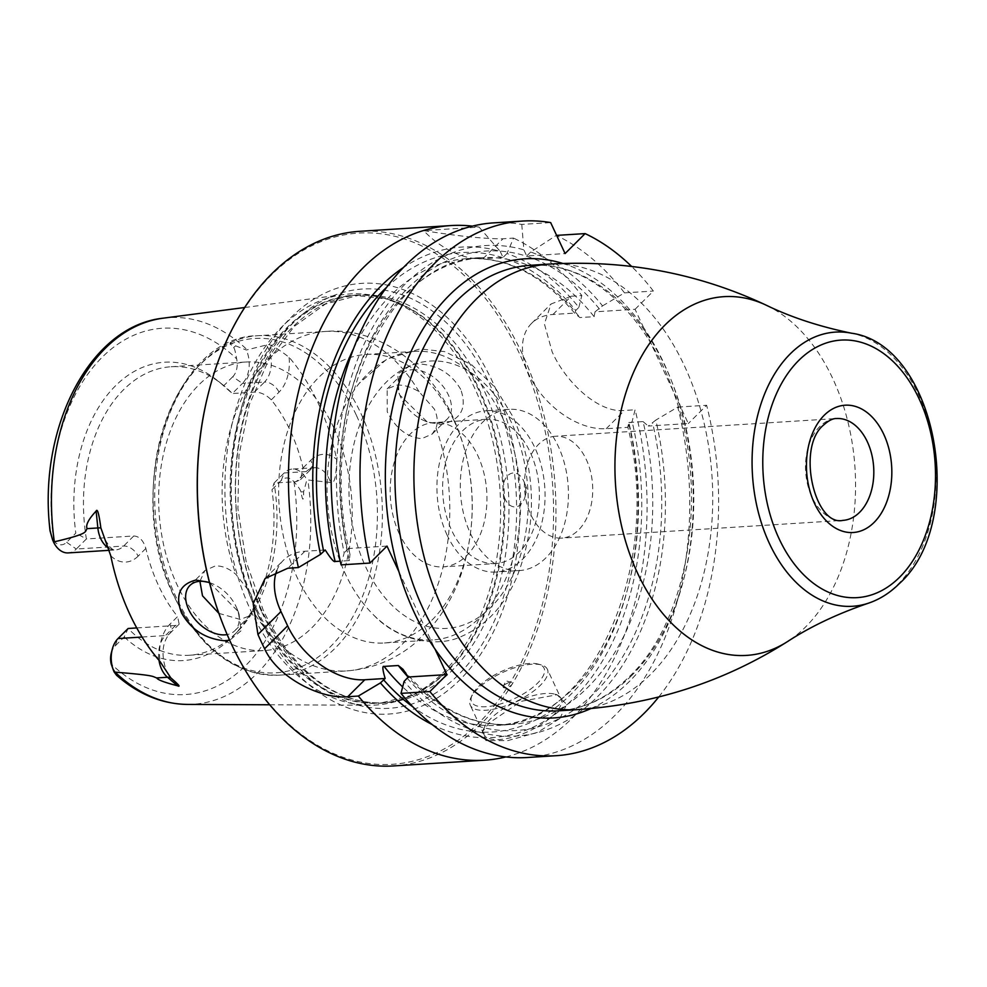 <?xml version="1.0" encoding="UTF-8"?>
<svg xmlns="http://www.w3.org/2000/svg" width="987" height="987" viewBox="0 0 987 987"><rect width="100%" height="100%" fill="white"/><g stroke="black" fill="none" stroke-linecap="round" stroke-linejoin="round"><path stroke-width="0.74" stroke-dasharray="4.93 3.7" d="M505.813 756.943A267.847 178.881 86.4 0 0 635.085 409.778L632.112 421.597L629.003 424.706L627.905 427.334L606.203 428.703A68.029 43.675 45.1 0 1 537.459 389.174A68.029 43.675 45.1 0 1 531.549 323.403A68.029 43.675 45.1 0 1 552.942 314.483L574.644 313.113L575.742 310.486L578.851 307.376A245.726 164.101 86.4 0 0 506.997 253.511L513.561 238.101L503 238.768C485.123 238.965 458.671 236.251 423.62 230.6L479.102 227.109A267.847 178.881 86.4 0 0 472.378 226.134M393.505 765.937A267.847 178.881 86.4 0 0 539.951 621.711A267.847 178.881 86.4 0 0 522.123 353.654A267.847 178.881 -93.6 0 0 359.836 231.303M552.942 314.483L571.263 296.223L551.042 303.984L544.405 323.921L552.128 351.767C565.317 381.685 598.344 413.442 624.524 410.444L635.085 409.778M559.851 718.561L566.674 704.422L557.05 694.774L521.087 701.325L489.108 723.027L482.261 731.935L485.925 740.558L507.799 740.595L537.582 732.342L559.851 718.561M561.011 698.537A42.515 16.014 155 0 0 554.941 694.194A42.515 16.014 155 0 0 490.897 718.499A42.515 16.014 -25 0 0 484.531 727.024A42.515 16.014 -25 0 0 483.951 734.476A42.515 16.014 -25 0 0 513.61 736.907A42.515 16.014 -25 0 0 554.065 714.526A42.515 16.014 155 0 0 561.011 698.537L547.366 669.272A42.515 16.014 155 0 1 540.42 685.249A42.515 16.014 -25 0 1 499.965 707.63A42.515 16.014 -25 0 1 470.305 705.212A42.515 16.014 -25 0 1 470.885 697.76A42.515 16.014 -25 0 1 477.252 689.234A42.515 16.014 155 0 1 541.283 664.93A42.515 16.014 155 0 1 547.366 669.272M538.347 664.115A39.961 15.052 155 0 0 478.152 686.964A39.961 15.052 -25 0 0 472.156 694.984A39.961 15.052 -25 0 0 492.242 705.964A39.961 15.052 -25 0 0 537.52 683.226A39.961 15.052 155 0 0 538.347 664.115L541.283 664.93M504.049 685.336A5.108 1.925 -25 0 0 503.284 686.36A5.108 1.925 -25 0 0 505.85 687.766A5.108 1.925 -25 0 0 511.624 684.855A5.108 1.925 155 0 0 511.735 682.424A5.108 1.925 155 0 0 504.049 685.336M628.83 422.485L643.043 421.597A233.833 156.168 -93.6 0 1 510.908 724.47L496.695 725.359C591.176 725.383 663.363 566.834 627.806 427.075L628.83 422.485A233.833 156.168 -93.6 0 1 496.695 725.359A233.833 156.168 -93.6 0 1 402.659 686.927M602.539 305.884L624.487 292.868A267.847 178.881 86.4 0 0 556.236 235.412L530.685 252.018A245.726 164.101 -93.6 0 1 602.539 305.884L595.038 311.83L635.06 309.301L688.321 423.534L648.299 426.051L655.8 420.104A245.726 164.101 -93.6 0 1 599.541 694.651A245.726 164.101 -93.6 0 1 404.102 681.425M527.268 757.51A267.847 178.881 86.4 0 0 677.761 407.088L655.8 420.104M677.761 407.088L706.643 405.275L688.321 423.534M595.038 311.83L594.112 316.679L579.9 317.567L575.199 313.804C542.64 275.102 506.676 256.706 467.295 258.619A233.833 156.168 -93.6 0 1 579.9 317.567M643.043 421.597L648.299 426.051M658.711 696.995A267.847 178.881 86.4 0 0 706.643 405.275M635.06 309.301L653.369 291.054A267.847 178.881 86.4 0 0 631.594 266.428M590.88 708.58A230.008 153.614 -93.6 0 0 629.361 681.486A230.008 153.614 86.4 0 0 679.759 405.163A230.008 153.614 86.4 0 0 643.623 327.672A230.008 153.614 86.4 0 0 562.849 263.455M398.884 571.596L435.008 649.076M555.373 436.242A51.016 34.076 -93.6 0 0 538.606 444.335A51.016 34.076 86.4 0 0 526.602 502.58A51.016 34.076 86.4 0 0 561.788 538.088A51.016 34.076 86.4 0 0 578.555 529.994A51.016 34.076 -93.6 0 0 590.559 471.749A51.016 34.076 -93.6 0 0 555.373 436.242L836.458 418.537A51.016 34.076 -93.6 0 0 819.691 426.631A51.016 34.076 86.4 0 0 807.687 484.876A51.016 34.076 86.4 0 0 842.873 520.383L561.788 538.088M276.742 570.745A68.029 43.675 45.1 0 1 283.479 560.184A68.029 43.675 45.1 0 1 304.872 551.264L325.229 549.981M386.99 546.082L348.312 548.525L350.003 554.25L349.373 560.591L340.244 561.171M624.487 292.868L653.369 291.054M493.599 222.877A267.847 178.881 86.4 0 1 521.778 224.419L550.66 222.593M571.263 296.223L581.824 295.557A267.847 178.881 86.4 0 0 513.561 238.101M521.778 224.419L523.863 249.847L526.725 255.966L565.095 253.56M341.083 564.872L344.179 552.93A245.726 164.101 -93.6 0 1 523.863 249.847M348.312 548.525L344.179 552.93M479.102 227.109L500.175 251.34A245.726 164.101 86.4 0 0 403.375 267.551M432.146 724.52A245.726 164.101 86.4 0 0 597.369 669.087A245.726 164.101 86.4 0 0 632.112 421.597M578.851 307.376L581.824 295.557M500.175 251.34L503.037 257.459L482.976 258.73A68.029 43.675 45.1 0 1 423.62 230.6M506.997 253.511L503.037 257.459M530.685 252.018L526.725 255.966M208.849 391.444A266.145 177.746 -93.6 0 1 352.186 233.672A266.145 177.746 -93.6 0 1 519.939 354.654A266.145 177.746 86.4 0 1 479.596 722.151A266.145 177.746 86.4 0 1 230.872 642.747A266.145 177.746 -93.6 0 1 223.63 626.005M258.236 615.481A215.758 144.09 86.4 0 0 459.868 679.846A215.758 144.09 86.4 0 0 492.575 381.92A215.758 144.09 -93.6 0 0 290.931 317.555A215.758 144.09 -93.6 0 0 258.236 615.481M250.932 610.965A205.95 137.538 86.4 0 0 369.533 705.224A205.95 137.538 86.4 0 0 408.334 696.933A205.95 137.538 86.4 0 0 474.611 388.027A205.95 137.538 -93.6 0 0 383.203 297.901A205.95 137.538 -93.6 0 0 343.673 294.545A205.95 137.538 -93.6 0 0 250.932 610.965M209.454 582.49L238.003 611.323L238.977 613.569L241.013 630.804L229.687 640.279M460.707 389.359C450.343 371.791 434.403 363.29 412.874 363.845L397.786 373.987L399.007 393.159L399.908 395.195L427.137 421.856L441.164 424.521C460.867 420.043 467.382 408.322 460.707 389.359M111.297 653.061A15.989 10.672 86.4 0 1 115.035 646.09L124.214 636.948L128.125 628.485A144.558 96.541 86.4 0 0 189.307 655.257A144.558 96.541 86.4 0 0 237.904 631.248A144.558 96.541 86.4 0 0 274.065 483.038L272.005 489.638L281.184 480.496A15.989 10.672 -93.6 0 1 293.953 481.767C298.271 486.603 300.603 490.021 300.961 491.995C302.713 501.569 303.614 501.47 303.638 491.711L306.871 479.867L330.571 482.483C334.26 484.654 336.283 476.931 336.666 459.313A195.771 130.74 86.4 0 0 318.122 403.054A195.771 130.74 86.4 0 0 289.08 357.257C275.792 347.079 268.254 342.982 266.465 344.994L246.331 350.04L235.622 345.832C229.095 341.576 228.429 342.156 233.623 347.56C234.536 348.374 235.548 352.137 236.646 358.861A15.989 10.672 86.4 0 1 232.784 376.701L242.432 383.437A24.49 16.36 86.4 0 0 246.331 350.04M232.784 376.701L223.605 385.843L232.315 393.517A144.558 96.541 86.4 0 0 222.359 384.449A144.558 96.541 86.4 0 0 171.133 366.732A144.558 96.541 86.4 0 0 86.387 538.951L133.763 535.978C139.377 536.299 143.411 540.457 145.842 548.451A144.558 96.541 -93.6 0 0 158.574 585.649A144.558 96.541 86.4 0 0 177.598 616.567L169.875 624.265A37.247 24.872 86.4 0 0 160.104 661.611M209.491 582.638A31.892 20.468 45.1 0 1 212.23 583.638A31.892 20.468 45.1 0 1 236.843 608.325A31.892 20.468 45.1 0 1 234.906 630.668A31.892 20.468 45.1 0 1 227.17 634.567M412.233 369.718A31.892 20.468 45.1 0 1 444.446 388.249A31.892 20.468 45.1 0 1 447.222 419.068A31.892 20.468 45.1 0 1 437.192 423.25A31.892 20.468 45.1 0 1 424.879 420.931A31.892 20.468 45.1 0 1 400.266 396.231A31.892 20.468 45.1 0 1 402.202 373.9A31.892 20.468 45.1 0 1 412.233 369.718M396.786 385.103C403.695 384.72 411.135 386.929 419.093 391.728L434.317 409.037C437.512 415.983 438.092 422.325 436.032 428.05L432.183 434.058L421.757 438.635C407.187 437.401 395.676 428.432 387.225 411.727L387.163 388.89L396.786 385.103M218.855 613.359L240.322 619.466L249.945 615.678L252.82 610.645C254.177 605.611 253.301 599.578 250.18 592.545L235.881 574.323C228.996 568.45 222.149 565.65 215.351 565.921L204.926 570.511L199.905 581.306M333.914 428.025A144.558 96.541 -93.6 0 1 343.538 572.694A144.558 96.541 -93.6 0 1 264.504 650.532A144.558 96.541 -93.6 0 1 176.92 584.501A144.558 96.541 86.4 0 1 167.296 439.832A144.558 96.541 86.4 0 1 246.331 361.995A144.558 96.541 86.4 0 1 333.914 428.025M254.424 392.123L264.528 382.043L242.432 383.437L232.315 393.517L254.424 392.123C260.457 392.036 266.071 394.615 271.277 399.858A144.558 96.541 -93.6 0 1 290.314 430.764A144.558 96.541 86.4 0 1 303.034 467.961L300.529 479.62L296.174 481.644L306.278 471.564L284.17 472.958A24.49 16.36 -93.6 0 1 292.214 469.084A24.49 16.36 -93.6 0 1 306.871 479.867M136.761 627.929L175.501 625.499L179.165 624.166L177.598 616.567M281.184 480.496L284.17 472.958L274.065 483.038L296.174 481.644M116.528 675.256L118.156 676.576C123.56 680.808 123.276 680.29 117.317 675.022L112.222 667.261M223.605 385.843A149.456 99.81 86.4 0 0 217.473 380.55A149.456 99.81 86.4 0 0 112.617 388.792A149.456 99.81 86.4 0 0 75.802 533.14L66.635 542.282A15.989 10.672 -93.6 0 1 53.866 541.024L51.373 536.792M124.214 636.948A149.456 99.81 86.4 0 0 233.549 635.739A149.456 99.81 86.4 0 0 272.005 489.638M145.842 548.451L138.118 556.162A12.757 8.192 -134.9 0 0 123.659 546.045L76.283 549.031L86.387 538.951L75.802 533.14M66.635 542.282L76.283 549.031A24.49 16.36 -93.6 0 1 68.226 552.905M453.909 420.462A144.558 96.541 86.4 0 0 366.313 354.432A144.558 96.541 86.4 0 0 287.279 432.269A144.558 96.541 86.4 0 0 296.902 576.939A144.558 96.541 86.4 0 0 384.486 642.969A144.558 96.541 86.4 0 0 463.532 565.132A144.558 96.541 86.4 0 0 453.909 420.462M502.358 417.415A144.558 96.541 -93.6 0 1 511.982 562.084A144.558 96.541 -93.6 0 1 432.948 639.921A144.558 96.541 -93.6 0 1 373.814 615.197A144.558 96.541 -93.6 0 1 345.351 573.891A144.558 96.541 86.4 0 1 359.206 383.326A144.558 96.541 86.4 0 1 414.774 351.384A144.558 96.541 86.4 0 1 502.358 417.415M399.316 533.844A72.273 48.264 -93.6 0 1 394.504 461.509A72.273 48.264 -93.6 0 1 434.021 422.584A72.273 48.264 -93.6 0 1 477.819 455.599A72.273 48.264 -93.6 0 1 482.631 527.934A72.273 48.264 -93.6 0 1 443.114 566.859A72.273 48.264 -93.6 0 1 399.316 533.844M495.536 563.552A72.273 48.264 86.4 0 1 451.75 530.537A72.273 48.264 -93.6 0 1 446.938 458.202A72.273 48.264 -93.6 0 1 486.455 419.29A72.273 48.264 -93.6 0 1 530.241 452.305A72.273 48.264 86.4 0 1 535.053 524.64A72.273 48.264 86.4 0 1 495.536 563.552L443.114 566.859M447.123 535.139A80.786 53.952 -93.6 0 1 441.757 454.304A80.786 53.952 -93.6 0 1 485.912 410.802A80.786 53.952 -93.6 0 1 534.868 447.703A80.786 53.952 86.4 0 1 540.234 528.538A80.786 53.952 86.4 0 1 496.079 572.041A80.786 53.952 86.4 0 1 447.123 535.139M519.446 570.572A80.786 53.952 86.4 0 1 470.503 533.671A80.786 53.952 -93.6 0 1 465.124 452.823A80.786 53.952 -93.6 0 1 509.292 409.334A80.786 53.952 -93.6 0 1 558.235 446.223A80.786 53.952 86.4 0 1 563.614 527.07A80.786 53.952 86.4 0 1 519.446 570.572L496.079 572.041M505.134 499.151A17.001 11.363 -93.6 0 1 507.713 475.672A17.001 11.363 -93.6 0 1 523.603 480.743A17.001 11.363 -93.6 0 1 524.06 481.816A17.001 11.363 -93.6 0 1 525.01 496.806A17.001 11.363 -93.6 0 1 515.856 506.886A17.001 11.363 -93.6 0 1 505.134 499.151M606.203 428.703L624.524 410.444M631.754 675.453A223.21 149.062 -93.6 0 1 558.395 710.825C584.255 709.085 607.992 697.599 629.62 676.354C688.938 620.28 709.678 490.749 673.862 392.999C646.633 312.385 586.636 260.457 530.34 265.293A223.21 149.062 86.4 0 1 684.262 420.61A223.21 149.062 86.4 0 1 631.754 675.453M577.346 709.628A223.21 149.062 -93.6 0 0 650.704 674.269A223.21 149.062 86.4 0 0 703.2 419.413A223.21 149.062 86.4 0 0 549.29 264.097M766.529 305.341A179.733 120.032 86.4 0 1 853.607 452.971A179.733 120.032 86.4 0 1 805.614 626.93A179.733 120.032 -93.6 0 1 787.7 641.464M868.486 603.168A137.353 91.729 -93.6 0 0 897.8 584.501A137.353 91.729 86.4 0 0 932.604 439.277A137.353 91.729 86.4 0 0 851.485 333.199M304.872 551.264L287.846 568.228M482.976 258.73L503 238.768M629.003 424.706A240.211 160.425 -93.6 0 1 586.734 676.292A240.211 160.425 -93.6 0 1 413.059 707.013M386.633 287.303A240.211 160.425 -93.6 0 1 575.742 310.486M353.457 348.867A233.833 156.168 -93.6 0 1 467.295 258.619L481.508 257.718A233.833 156.168 -93.6 0 1 594.112 316.679M349.373 560.591A233.833 156.168 -93.6 0 1 481.508 257.718C387.496 257.755 315.359 414.787 350.003 554.25M403.004 669.285C435.563 707.975 471.527 726.37 510.908 724.47A233.833 156.168 -93.6 0 1 408.162 677.144M599.43 308.993A240.211 160.425 86.4 0 0 409.334 286.736A240.211 160.425 86.4 0 0 347.325 549.784M407.249 678.279A240.211 160.425 86.4 0 0 597.394 690.024A240.211 160.425 86.4 0 0 652.691 423.213M261.925 612.359A210.058 140.29 86.4 0 0 458.239 675.022A210.058 140.29 86.4 0 0 490.07 384.967A210.058 140.29 -93.6 0 0 293.756 322.305A210.058 140.29 -93.6 0 0 261.925 612.359M261.321 609.448A204.247 136.403 -93.6 0 1 247.737 405.04A204.247 136.403 -93.6 0 1 359.404 295.051A204.247 136.403 -93.6 0 1 483.161 388.347A204.247 136.403 86.4 0 1 496.757 592.768A204.247 136.403 86.4 0 1 385.09 702.744A204.247 136.403 86.4 0 1 261.321 609.448M257.064 609.719A204.247 136.403 86.4 0 0 380.822 703.015A204.247 136.403 86.4 0 0 492.501 593.039A204.247 136.403 86.4 0 0 478.905 388.619A204.247 136.403 -93.6 0 0 355.147 295.323L359.404 295.051L325.365 304.082L294.262 326.389L268.267 360.662L249.378 404.584L238.99 455.093L237.892 508.65L246.145 561.529L263.184 610.052C279.383 644.277 300.085 669.593 325.303 686.014C344.759 698.401 364.684 703.978 385.09 702.744L380.822 703.015L412.233 695.206A204.42 136.514 86.4 0 0 478.016 388.594A204.42 136.514 -93.6 0 0 387.286 299.135L355.147 295.323A204.247 136.403 -93.6 0 0 243.468 405.299A204.247 136.403 -93.6 0 0 257.064 609.719M408.334 696.933L412.233 695.206A204.42 136.514 86.4 0 1 255.991 609.867A204.42 136.514 -93.6 0 1 250.155 384.017A204.42 136.514 -93.6 0 1 387.286 299.135L383.203 297.901M163.139 318.184A193.699 129.359 -93.6 0 1 247.083 349.719M138.118 556.162A37.247 24.872 -93.6 0 1 110.766 555.804M187.468 704.422A193.699 129.359 86.4 0 0 307.87 480.064M436.032 428.05A170.06 113.579 -93.6 0 1 346.647 670.913L279.235 675.157C235.264 675.552 200.299 649.458 174.341 596.876C122.228 494.561 170.887 336.098 257.854 335.703A170.06 113.579 86.4 0 1 360.897 413.393A170.06 113.579 -93.6 0 1 372.222 583.588A170.06 113.579 -93.6 0 1 279.235 675.157A170.06 113.579 -93.6 0 1 176.192 597.48A170.06 113.579 86.4 0 1 164.866 427.272A170.06 113.579 86.4 0 1 257.854 335.703L325.266 331.459A170.06 113.579 86.4 0 0 235.881 574.323M419.093 391.728A170.06 113.579 86.4 0 0 325.266 331.459C373.37 326.956 426.409 359.428 453.021 417.205C474.735 466.456 478.066 516.929 463.002 568.648C456.389 589.905 446.346 608.769 432.861 625.227L414.651 643.462C394.812 659.834 372.148 668.976 346.647 670.913A170.06 113.579 -93.6 0 1 252.82 610.645M356.233 414.972A167.506 111.864 86.4 0 0 199.682 365.005A167.506 111.864 86.4 0 0 174.292 596.308A167.506 111.864 -93.6 0 0 330.842 646.275A167.506 111.864 -93.6 0 0 356.233 414.972M175.501 625.499L165.397 635.566A24.49 16.36 86.4 0 0 159.006 660.328M142.066 637.034L165.397 635.566A12.757 8.192 -134.9 0 0 169.406 633.888A12.757 8.192 -134.9 0 0 169.875 624.265M115.035 646.09L118.021 638.552M117.317 675.022L118.156 676.576M293.953 481.767A183.508 122.548 -93.6 0 1 245.751 665.46A183.508 122.548 -93.6 0 1 111.173 663.918M53.866 541.024A183.508 122.548 -93.6 0 1 102.068 357.331A183.508 122.548 -93.6 0 1 236.646 358.861M303.034 467.961L310.757 460.263A12.757 8.192 45.1 0 1 310.288 469.898A12.757 8.192 45.1 0 1 306.278 471.564A24.49 16.36 -93.6 0 1 314.322 467.69A24.49 16.36 -93.6 0 1 330.571 482.483M303.638 491.711L300.961 491.995M310.757 460.263A37.247 24.872 -93.6 0 1 336.666 459.313M271.277 399.858L279 392.16A37.247 24.872 86.4 0 0 289.08 357.257M279 392.16A12.757 8.192 45.1 0 0 264.528 382.043A24.49 16.36 86.4 0 0 266.465 344.994M233.623 347.56L235.622 345.832M133.763 535.978L123.659 546.045A24.49 16.36 -93.6 0 1 115.602 549.919A24.49 16.36 -93.6 0 1 108.582 548.081M511.303 422.239A133.924 89.435 86.4 0 0 386.139 382.29A133.924 89.435 86.4 0 0 365.844 567.204A133.924 89.435 -93.6 0 0 490.995 607.165A133.924 89.435 -93.6 0 0 511.303 422.239M484.531 727.024L482.261 731.935M554.941 694.194L557.05 694.774M483.951 734.476L470.305 705.212M472.156 694.984L470.885 697.76M511.735 682.424L505.837 680.82L503.284 686.36M531.549 323.403L551.042 303.984M265.121 578.481L283.479 560.184M244.69 307.512L343.673 294.545M269.71 704.78L369.533 705.224M212.23 583.638L209.158 582.367M236.843 608.325L238.977 613.569M432.183 434.058L447.222 419.068M234.906 630.668L249.945 615.678M424.879 420.931L427.137 421.856M400.266 396.231L399.007 393.159M387.163 388.89L402.202 373.9M189.886 585.501L204.926 570.511M171.133 366.732L246.331 361.995M189.307 655.257L264.504 650.532M179.165 624.166L169.406 633.888C161.954 643.055 161.029 655.602 166.63 671.53M300.529 479.62L310.288 469.898L314.322 467.69L292.214 469.084M237.904 631.248L233.549 635.739M222.359 384.449L217.473 380.55M105.202 539.827C109.853 547.625 113.32 550.993 115.602 549.919L109.335 550.314M384.486 642.969L432.948 639.921M366.313 354.432L414.774 351.384M373.814 615.197C399.525 642.438 439.597 647.534 462.286 636.06C485.764 625.672 503.789 606.363 516.374 578.135C537.422 525.195 536.422 471.638 513.388 417.439L494.956 387.249L471.515 364.659L444.742 351.631L419.968 348.929L386.978 358.984L359.206 383.326M486.455 419.29L434.021 422.584M509.292 409.334L485.912 410.802M525.01 496.806L526.996 489.157L524.06 481.816"/><path stroke-width="1.48" d="M408.236 677.02L404.102 681.425L400.993 693.38L429.876 691.554L446.901 674.59L408.236 677.02L403.004 669.285L398.304 665.509L384.091 666.41C382.166 665.62 382.524 669.642 385.152 678.476L364.795 679.759L347.769 696.723L358.33 696.057A267.847 178.881 86.4 0 0 484.605 760.2A267.847 178.881 86.4 0 0 505.813 756.943M347.769 696.723C322.218 699.438 278.038 678.587 264.615 648.767A267.847 178.881 86.4 0 1 261.21 641.698A267.847 178.881 86.4 0 1 257.952 634.493L253.19 603.699L265.121 578.481L287.846 568.228L298.407 567.562L320.491 554.41L325.229 549.981C330.756 558.63 334.062 562.467 335.161 561.492A233.833 156.168 -93.6 0 1 353.457 348.867M223.926 626.745A267.847 178.881 -93.6 0 1 209.047 390.679L208.849 391.444A266.145 177.746 -93.6 0 0 223.63 626.005L223.926 626.745A267.847 178.881 -93.6 0 0 231.205 643.598A267.847 178.881 86.4 0 0 393.505 765.937L484.605 760.2M429.876 691.554A267.847 178.881 86.4 0 0 556.15 755.697A267.847 178.881 86.4 0 0 658.711 696.995M631.594 266.428A267.847 178.881 86.4 0 0 585.118 233.598L565.095 253.56L550.66 222.593A267.847 178.881 86.4 0 0 522.481 221.063A267.847 178.881 86.4 0 0 369.965 563.059L386.99 546.082L398.884 571.596A230.008 153.614 86.4 0 0 435.008 649.076L446.901 674.59M364.795 679.759A68.029 43.675 45.1 0 1 287.624 625.832L280.974 611.558A68.029 43.675 45.1 0 1 276.742 570.745M340.244 561.171L335.161 561.492M385.152 678.476L380.414 682.918L358.33 696.057M400.993 693.38A267.847 178.881 86.4 0 0 527.268 757.51L556.15 755.697M556.619 235.387L585.118 233.598M522.481 221.063L493.599 222.877A267.847 178.881 86.4 0 0 341.083 564.872L369.965 563.059M209.047 390.679A267.847 178.881 -93.6 0 1 359.836 231.303L450.936 225.567A267.847 178.881 86.4 0 0 298.407 567.562M472.378 226.134A267.847 178.881 86.4 0 0 450.936 225.567M403.375 267.551A245.726 164.101 86.4 0 0 320.491 554.41M380.414 682.918A245.726 164.101 86.4 0 0 432.146 724.52M229.687 640.279L224.246 640.723C205.185 638.799 190.935 629.509 181.497 612.878C174.946 595.198 179.757 584.255 195.944 580.035L209.454 582.49M52.521 539.655L49.967 530.599C49.029 521.062 49.079 521.099 50.127 530.698L52.521 539.655L53.582 542.134L54.347 541.814C90.212 533.35 84.388 531.882 87.14 528.637C85.45 525.195 88.448 519.335 96.121 511.081C97.405 508.206 98.971 513.795 100.847 527.835L110.766 555.804A197.474 131.876 86.4 0 0 129.828 614.296A197.474 131.876 86.4 0 0 160.104 661.611L170.813 677.884C178.61 684.571 180.88 687.211 177.598 685.805C164.496 682.424 157.55 679.809 156.76 677.946L167.494 677.267L177.598 685.805M136.761 627.929L128.125 628.485L118.021 638.552A24.49 16.36 86.4 0 0 112.284 649.236A24.49 16.36 86.4 0 0 113.641 670.827A24.49 16.36 86.4 0 0 114.122 671.95L115.134 672.159C156.489 675.478 151.776 676.391 156.76 677.946M227.17 634.567A31.892 20.468 45.1 0 1 224.888 634.851A31.892 20.468 45.1 0 1 192.662 616.32A31.892 20.468 45.1 0 1 189.886 585.501A31.892 20.468 45.1 0 1 199.917 581.306A31.892 20.468 45.1 0 1 209.491 582.638M199.905 581.306L202.508 595.815L218.855 613.359M112.284 649.236L111.297 653.061A15.989 10.672 86.4 0 0 111.173 663.918L113.641 670.827M114.122 671.95L116.528 675.256C138.303 694.293 161.942 704.015 187.468 704.422L269.71 704.78M49.967 530.599C49.029 521.062 49.079 521.099 50.127 530.698L49.967 530.599M109.335 550.314L68.226 552.905A24.49 16.36 -93.6 0 1 53.582 542.134M590.88 708.58A230.008 153.614 -93.6 0 1 435.008 649.076M398.884 571.596A230.008 153.614 -93.6 0 1 449.27 295.273A230.008 153.614 86.4 0 1 562.849 263.455M558.395 710.825A223.21 149.062 -93.6 0 1 404.485 555.508A223.21 149.062 -93.6 0 1 456.981 300.665A223.21 149.062 86.4 0 1 530.34 265.293L549.29 264.097A223.21 149.062 86.4 0 0 475.931 299.468A223.21 149.062 -93.6 0 0 423.435 554.312A223.21 149.062 -93.6 0 0 577.346 709.628L558.395 710.825M577.346 709.628C654.455 704.36 724.569 681.635 787.688 641.464A179.733 120.032 -93.6 0 1 631.914 559.863A179.733 120.032 -93.6 0 1 664.88 325.142A179.733 120.032 86.4 0 1 766.529 305.341C698.858 273.399 626.449 259.655 549.29 264.097M851.485 333.199A137.353 91.729 86.4 0 0 790.254 353.864A137.353 91.729 -93.6 0 0 761.1 521.975A137.353 91.729 -93.6 0 0 868.486 603.168C879.799 599.343 890.077 592.817 899.33 583.601C968.642 521.617 936.774 344.747 851.485 333.199C819.444 326.586 791.118 317.296 766.529 305.341M798.631 360.551A129.013 86.153 86.4 0 0 779.076 538.692A129.013 86.153 86.4 0 0 899.65 577.173A129.013 86.153 86.4 0 0 919.205 399.032A129.013 86.153 86.4 0 0 798.631 360.551M874.112 522.407A63.773 42.589 86.4 0 0 883.772 434.342A63.773 42.589 86.4 0 0 824.17 415.317A63.773 42.589 86.4 0 0 814.509 503.382A63.773 42.589 86.4 0 0 874.112 522.407M836.458 418.537A51.016 34.076 -93.6 0 1 871.644 454.045A51.016 34.076 -93.6 0 1 859.64 512.29A51.016 34.076 86.4 0 1 842.873 520.383C814.62 526.762 796.127 447.062 823.701 424.953C828.661 420.524 832.917 418.389 836.458 418.537M287.624 625.832L264.615 648.767M280.974 611.558L257.952 634.493M413.059 707.013A240.211 160.425 -93.6 0 1 383.561 679.772M323.637 551.277A240.211 160.425 -93.6 0 1 386.633 287.303M402.659 686.927A233.833 156.168 -93.6 0 1 384.091 666.41M408.162 677.144A233.833 156.168 -93.6 0 1 398.304 665.509M54.347 541.814A193.699 129.359 -93.6 0 1 163.139 318.184L244.69 307.512M115.134 672.159A193.699 129.359 86.4 0 0 187.468 704.422M118.021 638.552L142.066 637.034M159.006 660.328A24.49 16.36 86.4 0 0 167.494 677.267A12.757 7.995 130.2 0 1 170.813 677.884M108.582 548.081A24.49 16.36 -93.6 0 1 97.861 527.959L87.14 528.637M100.847 527.835L97.861 527.959L96.121 511.081M787.688 641.464C810.598 626.511 837.531 613.741 868.486 603.168M49.35 524.196C39.727 423.904 91.359 325.685 163.139 318.184"/></g></svg>
